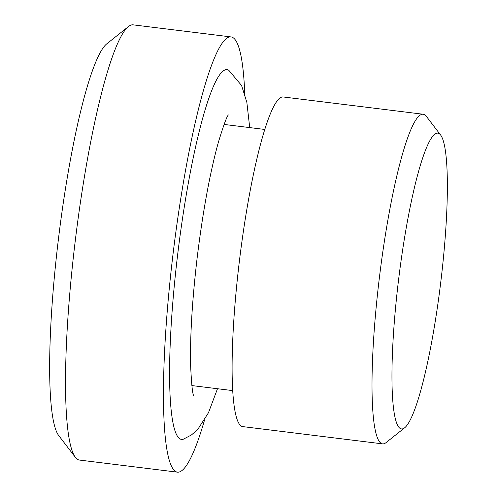 <?xml version="1.0" encoding="UTF-8"?>
<svg xmlns="http://www.w3.org/2000/svg" width="497" height="497" viewBox="0 0 497 497"><rect width="100%" height="100%" fill="white"/><g stroke="black" fill="none" stroke-linecap="round" stroke-linejoin="round"><path stroke-width="0.75" d="M404.198 428.134A148.994 21.085 97 0 0 404.583 427.849A148.994 21.085 97 0 0 440.572 283.706A148.994 21.085 97 0 0 440.702 135.134A148.994 21.085 97 0 0 398.874 277.326A148.994 21.085 97 0 0 404.198 428.134M440.702 135.134L426.345 116.348A166.06 23.496 97 0 0 423.22 114.248A166.06 23.496 97 0 0 379.565 276.177A166.06 23.496 97 0 0 382.547 443.864A166.06 23.496 97 0 0 385.666 442.902A166.06 23.496 97 0 0 386.088 442.585L404.583 427.849M423.22 114.248L283.321 96.983A166.06 23.496 97 0 0 239.66 258.912A166.06 23.496 97 0 0 242.642 426.6L382.547 443.864M217.493 388.729L208.473 412.727L197.787 429.389L191.444 434.962L183.35 439.186A186.294 26.36 -83 0 1 175.932 269.666A186.294 26.36 -83 0 1 223.551 70.729A186.294 26.36 -83 0 1 228.862 70.357L241.585 85.515L246.847 102.351L249.718 127.599M244.735 93.722A219.258 31.025 97 0 0 231.08 36.933A219.258 31.025 97 0 0 173.441 250.743A219.258 31.025 97 0 0 177.379 472.15A219.258 31.025 97 0 0 181.492 470.883A219.258 31.025 97 0 0 204.422 420.387M231.08 36.933L133.165 24.85A219.258 31.025 97 0 0 128.487 26.54A219.258 31.025 97 0 0 75.519 238.659A219.258 31.025 97 0 0 75.333 457.29A219.258 31.025 97 0 0 79.458 460.067L177.379 472.15M128.487 26.54L106.886 43.755A199.328 28.205 97 0 0 58.733 236.591A199.328 28.205 97 0 0 58.565 435.341L75.333 457.29M224.352 124.474A134.625 19.048 97 0 0 224.19 124.144M264.864 129.469L224.079 124.436M232.639 390.599L191.854 385.566M228.365 114.95C226.794 116.441 223.42 125.704 218.239 142.738C209.796 173.546 202.733 212.182 197.054 258.633C192.177 300.598 190.034 336.121 190.612 365.202C191.463 383.684 192.494 393.885 193.706 395.811"/></g></svg>
